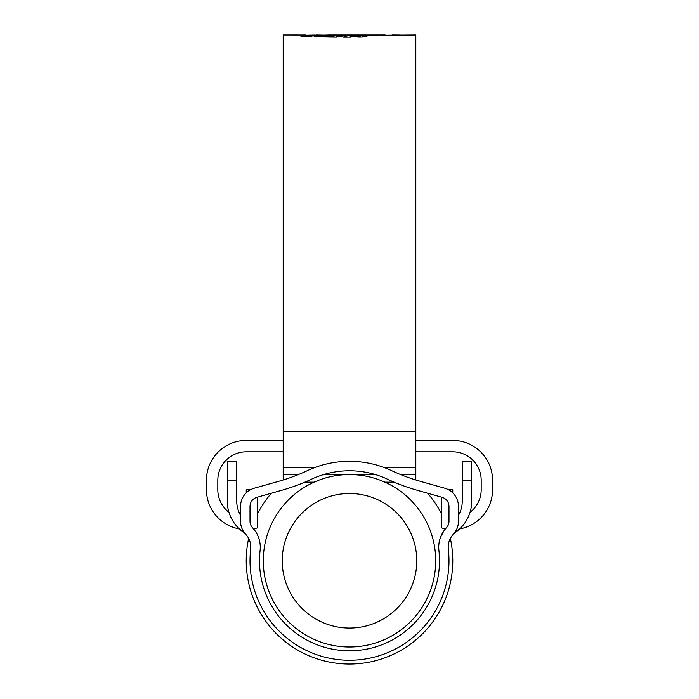 <?xml version="1.0" encoding="UTF-8"?>
<svg xmlns="http://www.w3.org/2000/svg" width="699" height="699" viewBox="0 0 699 699"><rect width="100%" height="100%" fill="white"/><g stroke="black" fill="none" stroke-linecap="round" stroke-linejoin="round"><path stroke-width="1.05" d="M439.505 560.781A90.005 90.005 0 0 0 438.911 550.471A28.423 28.423 0 0 1 446.416 527.78A9.471 9.471 0 0 0 448.985 521.297L448.985 506.426A9.471 9.471 0 0 0 442.083 497.312L417.609 490.392A198.962 198.962 0 0 1 387.569 479.217A90.005 90.005 0 0 0 311.431 479.217A198.962 198.962 0 0 1 281.391 490.392L256.917 497.312A9.471 9.471 0 0 0 250.015 506.426L250.015 521.297A9.471 9.471 0 0 0 252.584 527.78A28.423 28.423 0 0 1 260.089 550.471A90.005 90.005 0 0 0 349.5 650.786A90.005 90.005 0 0 0 439.505 560.781M443.891 530.882L440.597 537.094M448.33 549.388A18.952 18.952 0 0 1 453.328 534.263A18.952 18.952 0 0 0 458.457 521.297L458.457 506.426A18.952 18.952 0 0 0 444.66 488.19L420.186 481.27A189.49 189.49 0 0 1 391.571 470.637A99.485 99.485 0 0 0 307.429 470.637A189.49 189.49 0 0 1 278.814 481.27L254.34 488.19A18.952 18.952 0 0 0 240.543 506.426L240.543 521.297A18.952 18.952 0 0 0 245.672 534.263A18.952 18.952 0 0 1 250.67 549.388A99.485 99.485 0 0 0 349.5 660.258A99.485 99.485 0 0 0 448.33 549.388M458.457 515.346A28.423 28.423 0 0 0 462.249 501.174L462.249 461.296L471.72 461.296L471.72 501.174A37.895 37.895 0 0 1 456.045 531.869L460.964 527.623M238.036 527.623L242.955 531.869A37.895 37.895 0 0 1 227.28 501.174L227.28 461.296L236.751 461.296L236.751 501.174A28.423 28.423 0 0 0 240.543 515.346M453.328 534.263A18.952 18.952 0 0 1 456.045 531.869L459.636 528.916A39.791 39.791 0 0 0 492.559 489.719L492.559 480.248A39.791 39.791 0 0 0 452.769 440.457L415.818 440.457M240.098 529.58L242.955 531.869A18.952 18.952 0 0 1 245.672 534.263M257.599 497.111L257.599 527.859A39.791 39.791 0 0 1 253.527 528.837L254.768 530.41M256.979 533.931L258.062 536.238M254.488 530.034L252.435 527.623M282.23 560.781A67.27 67.27 0 0 0 349.5 628.052A67.27 67.27 0 0 0 416.77 560.781A67.27 67.27 0 0 0 349.5 493.511A67.27 67.27 0 0 0 282.23 560.781M435.713 560.781A86.213 86.213 0 0 1 349.5 646.994A86.213 86.213 0 0 1 263.287 560.781A86.213 86.213 0 0 1 349.5 474.56A86.213 86.213 0 0 1 435.713 560.781M450.339 538.483A103.269 103.269 0 0 1 349.5 664.05A103.269 103.269 0 0 1 248.661 538.483M257.599 513.669A103.269 103.269 0 0 1 271.395 493.214M427.605 493.214A103.269 103.269 0 0 1 441.401 513.669M445.473 528.837A39.791 39.791 0 0 1 441.401 527.859L441.401 497.111M452.769 492.891L452.769 489.719L448.452 489.719M415.818 451.825L452.769 451.825A28.423 28.423 0 0 1 481.192 480.248L481.192 489.719A28.423 28.423 0 0 1 470.051 512.288M228.949 512.288A28.423 28.423 0 0 1 217.808 489.719L217.808 480.248A28.423 28.423 0 0 1 246.231 451.825L283.182 451.825M250.548 489.719L246.231 489.719L246.231 492.891M239.364 528.916A39.791 39.791 0 0 1 206.441 489.719L206.441 480.248A39.791 39.791 0 0 1 246.231 440.457L283.182 440.457M381.505 35.212L415.818 34.95L415.818 479.986M305.629 36.575L305.629 34.967L283.182 34.95L283.182 479.986M336.446 37.126L336.446 35.3L333.965 36.077L316.892 35.789L314.034 36.794L336.027 37.134L340.448 36.654L345.306 35.177L329.447 34.95L385.149 34.95M381.505 34.976L384.511 34.976M379.95 34.985L375.337 35.378L379.95 34.985M375.747 35.011L371.134 35.439L375.747 35.011M353.187 36.191L350.645 37.152L343.087 37.161L350.47 35.002L371.58 35.029L362.021 37.047L357.827 37.099L360.282 36.173L353.187 36.191M336.446 35.3L316.49 34.95L309.404 36.68L300.841 36.156M329.447 34.95L322.178 35.125M305.629 34.967L300.946 36.234M305.629 35.186L315.301 35.011M400.326 35.002L392.025 34.95L400.326 35.037M336.446 36.855L339.565 36.864M316.892 36.864L316.892 35.789M333.965 37.117L333.965 36.077M342.292 35.999L342.292 34.976M348.836 37.161L351.265 36.898M350.47 36.898L350.47 35.002M355.66 36.191L355.66 35.431M362.694 37.03L362.694 35.431M364.791 36.837L364.791 35.029M360.282 37.073L360.282 36.173M471.72 480.248L462.249 480.248M236.751 480.248L227.28 480.248M415.818 431.362L283.182 431.362M415.818 474.7L400.938 474.7M375.8 474.7L354.402 474.7M344.598 474.7L323.2 474.7M298.062 474.7L283.182 474.7M415.818 467.675L384.537 467.675M314.463 467.675L283.182 467.675M394.14 482.144L384.852 482.144M314.148 482.144L304.86 482.144"/></g></svg>
